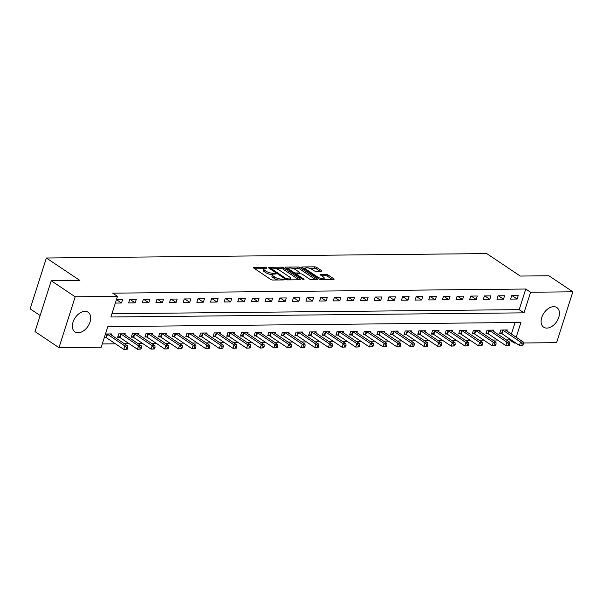 <?xml version="1.0" encoding="UTF-8"?>
<svg xmlns="http://www.w3.org/2000/svg" width="603" height="603" viewBox="0 0 603 603"><rect width="100%" height="100%" fill="white"/><g stroke="black" fill="none" stroke-linecap="round" stroke-linejoin="round"><path stroke-width="0.9" d="M266.692 267.762L265.282 267.325L253.901 267.438A1.492 0.46 17.7 0 0 253.426 267.619A1.492 0.46 17.7 0 0 253.773 268.079L270.694 279.423A1.492 0.46 17.7 0 0 272.699 280.041L284.088 279.928L284.179 279.475L281.292 279.061A4.764 1.47 17.7 0 1 274.862 277.079L273.453 276.136A4.764 1.47 17.7 0 1 272.337 274.651A4.764 1.47 17.7 0 1 273.868 274.086L275.345 274.071L275.435 273.619L272.556 273.204A4.764 1.47 17.7 0 1 266.119 271.222L264.709 270.272A4.764 1.47 17.7 0 1 263.594 268.795A4.764 1.47 17.7 0 1 265.124 268.222L266.601 268.207L266.692 267.762M546.853 328.1A11.834 7.688 -56.2 0 1 543.687 327.203A11.834 7.688 -56.2 0 1 542.662 315.233A11.834 7.688 -56.2 0 1 553.697 306.656A11.834 7.688 -56.2 0 1 556.863 307.553A11.834 7.688 -56.2 0 1 557.888 319.522A11.834 7.688 -56.2 0 1 546.853 328.1M78.119 332.796A11.834 7.688 -56.2 0 1 74.953 331.906A11.834 7.688 -56.2 0 1 73.92 319.929A11.834 7.688 -56.2 0 1 84.955 311.359A11.834 7.688 -56.2 0 1 88.121 312.248A11.834 7.688 -56.2 0 1 89.154 324.218A11.834 7.688 -56.2 0 1 78.119 332.796M305.065 269.631L305.495 268.282A3.98 1.229 17.7 0 1 308.118 267.936A3.98 1.229 17.7 0 1 312.15 269.466L314.005 270.709A1.492 0.46 17.7 0 0 316.017 271.327L321.429 271.275A1.492 0.46 17.7 0 0 321.904 271.094A1.492 0.46 17.7 0 0 321.557 270.634L316.816 267.453A1.492 0.46 17.7 0 0 314.804 266.827L302.163 266.956A1.492 0.46 17.7 0 0 301.681 267.137A1.492 0.46 17.7 0 0 302.028 267.596L318.949 278.94A1.492 0.46 17.7 0 0 320.962 279.558L333.602 279.43A1.492 0.46 17.7 0 0 334.085 279.257A1.492 0.46 17.7 0 0 333.73 278.79L328.002 274.945A1.492 0.46 17.7 0 0 325.989 274.327L320.577 274.38A1.492 0.46 17.7 0 0 320.103 274.561A1.492 0.46 17.7 0 0 320.449 275.021L323.291 276.928A3.98 1.229 17.7 0 1 324.218 278.171A3.98 1.229 17.7 0 1 321.595 278.518A3.98 1.229 17.7 0 1 317.562 276.988L306.422 269.518A3.98 1.229 17.7 0 1 305.495 268.282L303.105 268.32M516.198 337.243L520.909 322.469L107.831 326.607L101.251 347.222L58.966 347.645L35.019 331.597L51.247 280.749L79.898 280.463L46.378 258.001L486.742 253.584L520.261 276.053L548.911 275.767L572.85 291.807L556.622 342.655L523.321 342.986M51.247 280.749L75.194 296.797L117.479 296.375L110.899 316.99L523.984 312.844L530.557 292.236L572.85 291.807M111.947 313.718L519.191 309.641L525.771 289.025L112.693 293.164L117.479 296.375M525.771 289.025L530.557 292.236M283.5 267.785A1.492 0.46 17.7 0 0 281.488 267.167L268.848 267.295A1.492 0.46 17.7 0 0 268.365 267.468A1.492 0.46 17.7 0 0 268.712 267.936L285.634 279.272A1.492 0.46 17.7 0 0 287.646 279.89L300.286 279.762A1.492 0.46 17.7 0 0 300.769 279.588A1.492 0.46 17.7 0 0 300.422 279.121L283.5 267.785L283.056 269.157A1.492 0.46 17.7 0 0 281.051 268.539L275.79 268.591M285.505 267.121L298.146 267.001A1.492 0.46 17.7 0 1 300.158 267.619L317.072 278.955A1.492 0.46 17.7 0 1 317.427 279.423A1.492 0.46 17.7 0 1 316.944 279.596L311.532 279.649A1.492 0.46 17.7 0 1 309.527 279.031L302.661 274.433A1.492 0.46 17.7 0 0 300.648 273.815L297.06 273.852A1.492 0.46 17.7 0 0 296.586 274.026A1.492 0.46 17.7 0 0 296.932 274.493L304.078 279.279L302.578 279.295L285.37 267.762A1.492 0.46 17.7 0 1 285.023 267.302A1.492 0.46 17.7 0 1 285.505 267.121L285.309 267.724M115.346 303.068L121.52 303.007L122.613 299.57L116.439 299.631M128.612 302.94L135.162 302.872L136.255 299.435L129.705 299.503L128.612 302.94M142.255 302.796L148.805 302.736L149.898 299.299L143.348 299.367L142.255 302.796M155.898 302.661L162.441 302.6L163.541 299.163L156.991 299.231L155.898 302.661M169.541 302.525L176.084 302.457L177.184 299.028L170.634 299.088L169.541 302.525M183.176 302.389L189.726 302.322L190.827 298.892L184.277 298.952L183.176 302.389M196.819 302.254L203.369 302.186L204.462 298.749L197.92 298.817L196.819 302.254M210.462 302.118L217.012 302.05L218.105 298.613L211.563 298.681L210.462 302.118M224.105 301.982L230.655 301.915L231.748 298.477L225.205 298.545L224.105 301.982M237.748 301.839L244.298 301.779L245.391 298.342L238.841 298.41L237.748 301.839M251.391 301.704L257.941 301.643L259.034 298.206L252.484 298.274L251.391 301.704M265.034 301.568L271.576 301.5L272.677 298.07L266.127 298.131L265.034 301.568M278.676 301.432L285.219 301.364L286.319 297.935L279.769 297.995L278.676 301.432M292.312 301.296L298.862 301.229L299.962 297.792L293.412 297.859L292.312 301.296M305.955 301.161L312.505 301.093L313.605 297.656L307.055 297.724L305.955 301.161M319.598 301.025L326.148 300.957L327.241 297.52L320.698 297.588L319.598 301.025M333.24 300.882L339.791 300.822L340.883 297.385L334.341 297.452L333.24 300.882M346.883 300.746L353.433 300.686L354.526 297.249L347.976 297.317L346.883 300.746M360.526 300.611L367.076 300.543L368.169 297.113L361.619 297.173L360.526 300.611M374.169 300.475L380.712 300.407L381.812 296.978L375.262 297.038L374.169 300.475M387.812 300.339L394.354 300.271L395.455 296.834L388.905 296.902L387.812 300.339M401.447 300.204L407.997 300.136L409.098 296.699L402.548 296.766L401.447 300.204M415.09 300.068L421.64 300L422.741 296.563L416.191 296.631L415.09 300.068M428.733 299.925L435.283 299.864L436.376 296.427L429.833 296.495L428.733 299.925M442.376 299.789L448.926 299.729L450.019 296.292L443.476 296.352L442.376 299.789M456.019 299.653L462.569 299.585L463.662 296.156L457.112 296.216L456.019 299.653M469.662 299.518L476.212 299.45L477.305 296.013L470.755 296.081L469.662 299.518M483.305 299.382L489.855 299.314L490.948 295.877L484.397 295.945L483.305 299.382M496.947 299.246L503.49 299.178L504.59 295.741L498.04 295.809L496.947 299.246M510.59 299.111L517.133 299.043L518.233 295.606L511.683 295.674L510.59 299.111M102.299 343.951L115.482 343.823M124.339 343.733L129.125 343.687M137.981 343.597L142.768 343.552M151.624 343.461L156.411 343.409M165.267 343.326L170.046 343.273M178.91 343.182L183.689 343.137M192.553 343.047L197.332 343.001M206.196 342.911L210.975 342.866M219.831 342.775L224.618 342.73M233.474 342.64L238.26 342.587M247.117 342.504L251.903 342.451M260.76 342.368L265.546 342.316M274.403 342.225L279.181 342.18M288.046 342.089L292.824 342.044M301.688 341.954L306.467 341.909M315.331 341.818L320.11 341.773M328.974 341.682L333.753 341.63M342.61 341.547L347.396 341.494M356.252 341.411L361.039 341.358M369.895 341.268L374.682 341.223M383.538 341.132L388.317 341.087M397.181 340.996L401.96 340.951M410.824 340.861L415.603 340.816M424.467 340.725L429.246 340.672M438.11 340.589L442.888 340.537M451.745 340.454L456.531 340.401M465.388 340.311L470.174 340.265M479.031 340.175L483.817 340.13M492.674 340.039L497.46 339.994M506.316 339.904L509.543 339.873L509.821 338.999M511.404 334.032L515.083 322.522M104.379 337.424L105.781 337.409M111.306 334.997L111.653 333.926L105.472 333.994M124.949 334.861L125.288 333.791L118.746 333.858L117.645 337.296L119.424 337.273M138.592 334.725L138.931 333.655L132.389 333.723L131.288 337.16L133.067 337.137M152.235 334.59L152.574 333.519L146.024 333.587L144.931 337.017L146.71 337.002M165.878 334.454L166.217 333.384L159.667 333.444L158.574 336.881L160.345 336.866M179.521 334.318L179.86 333.248L173.31 333.308L172.217 336.745L173.988 336.73M193.164 334.175L193.503 333.105L186.953 333.173L185.86 336.61L187.631 336.595M206.799 334.039L207.146 332.969L200.595 333.037L199.503 336.474L201.274 336.451M220.442 333.904L220.788 332.833L214.238 332.901L213.138 336.338L214.917 336.316M234.085 333.768L234.424 332.698L227.881 332.766L226.781 336.195L228.56 336.18M247.727 333.632L248.067 332.562L241.524 332.63L240.424 336.059L242.202 336.044M261.37 333.497L261.71 332.426L255.167 332.487L254.067 335.924L255.845 335.909M275.013 333.361L275.352 332.291L268.802 332.351L267.709 335.788L269.481 335.773M288.656 333.218L288.995 332.147L282.445 332.215L281.352 335.652L283.124 335.637M302.299 333.082L302.638 332.012L296.088 332.08L294.995 335.517L296.766 335.494M315.934 332.946L316.281 331.876L309.731 331.944L308.638 335.381L310.409 335.358M329.577 332.811L329.924 331.74L323.374 331.808L322.273 335.238L324.052 335.223M343.22 332.675L343.567 331.605L337.017 331.673L335.916 335.102L337.695 335.087M356.863 332.539L357.202 331.469L350.66 331.529L349.559 334.966L351.338 334.951M370.506 332.404L370.845 331.333L364.302 331.394L363.202 334.831L364.981 334.816M384.149 332.261L384.488 331.19L377.938 331.258L376.845 334.695L378.616 334.68M397.792 332.125L398.131 331.055L391.581 331.122L390.488 334.559L392.259 334.537M411.434 331.989L411.774 330.919L405.224 330.987L404.131 334.424L405.902 334.401M425.077 331.854L425.416 330.783L418.866 330.851L417.773 334.281L419.545 334.266M438.713 331.718L439.059 330.648L432.509 330.715L431.409 334.145L433.188 334.13M452.356 331.582L452.702 330.512L446.152 330.572L445.052 334.009L446.831 333.994M465.998 331.446L466.338 330.376L459.795 330.436L458.695 333.874L460.473 333.858M479.641 331.303L479.98 330.233L473.438 330.301L472.337 333.738L474.116 333.723M493.284 331.168L493.623 330.097L487.073 330.165L485.98 333.602L487.759 333.58M506.927 331.032L507.266 329.962L500.716 330.029L499.623 333.467L501.395 333.444M46.378 258.001L30.15 308.849L40.145 315.55M58.966 347.645L75.194 296.797M515.889 343.062L514.329 343.077L514.608 342.21M509.543 339.873L514.329 343.077M519.191 309.641L523.984 312.844M121.52 303.007L116.485 299.631M135.162 302.872L130.127 299.495M148.805 302.736L143.77 299.359M162.441 302.6L157.406 299.224M176.084 302.457L171.048 299.088M189.726 302.322L184.691 298.952M203.369 302.186L198.334 298.817M217.012 302.05L211.977 298.673M230.655 301.915L225.62 298.538M244.298 301.779L239.263 298.402M257.941 301.643L252.906 298.266M271.576 301.5L266.541 298.131M285.219 301.364L280.184 297.995M298.862 301.229L293.827 297.859M312.505 301.093L307.47 297.716M326.148 300.957L321.113 297.581M339.791 300.822L334.755 297.445M353.433 300.686L348.398 297.309M367.076 300.543L362.041 297.173M380.712 300.407L375.684 297.038M394.354 300.271L389.319 296.902M407.997 300.136L402.962 296.759M421.64 300L416.605 296.623M435.283 299.864L430.248 296.488M448.926 299.729L443.891 296.352M462.569 299.585L457.534 296.216M476.212 299.45L471.177 296.081M489.855 299.314L484.82 295.945M503.49 299.178L498.455 295.802M517.133 299.043L512.098 295.666M263.594 268.795L263.157 270.167A4.764 1.47 17.7 0 0 264.272 271.651L264.709 270.272M272.375 274.576L272.111 274.576A4.764 1.47 17.7 0 1 265.682 272.594L264.272 271.651M272.337 274.651L271.9 276.023A4.764 1.47 17.7 0 0 273.008 277.508L273.453 276.136M277.96 279.988A4.764 1.47 17.7 0 1 274.418 278.45L273.008 277.508M263.632 268.712L254.843 268.802M298.907 279.777L283.056 269.157M270.89 268.644L269.79 268.652M271.342 268.162L271.252 268.614L286.101 278.563L289.063 278.985A4.764 1.47 17.7 0 0 290.593 278.413A4.764 1.47 17.7 0 0 289.485 276.935L279.332 270.129A4.764 1.47 17.7 0 0 272.895 268.147L271.342 268.162M290.118 279.867A4.764 1.47 17.7 0 0 290.156 279.792L290.593 278.413M286.448 268.486L288.89 268.463M292.734 268.425L297.709 268.373L298.146 267.001M315.565 279.611L299.714 268.991A1.492 0.46 17.7 0 0 297.709 268.373M295.538 269.662A3.98 1.229 17.7 0 0 291.505 268.131A3.98 1.229 17.7 0 0 288.882 268.478A3.98 1.229 17.7 0 0 289.809 269.722L293.736 272.352A1.492 0.46 17.7 0 0 295.749 272.971L299.337 272.933A1.492 0.46 17.7 0 0 299.812 272.752A1.492 0.46 17.7 0 0 299.465 272.292L295.538 269.662M295.184 274.342A1.492 0.46 17.7 0 0 295.304 274.342L295.749 272.971M296.488 274.327L295.304 274.342M332.223 279.445L327.565 276.325A1.492 0.46 17.7 0 0 325.552 275.699L321.52 275.744M320.05 271.29L316.371 268.825A1.492 0.46 17.7 0 0 314.367 268.207L309.452 268.252M127.308 349.197L127.746 347.825L126.653 347.833L126.215 349.205L127.308 349.197L123.826 349.416L124.919 345.979L127.648 345.949L110.221 334.266A1.515 0.467 -162.3 0 1 109.942 334.032L109.874 333.949M104.56 336.858L105.955 337.492A1.515 0.467 -162.3 0 1 106.392 337.733L123.826 349.416L126.215 349.205M106.874 333.979L107.055 334.054A1.515 0.467 -162.3 0 1 107.492 334.296L124.919 345.979L126.653 347.833M127.648 345.949L127.746 347.825M140.951 349.062L141.388 347.682L140.295 347.697L139.858 349.069L140.951 349.062L137.469 349.273L138.562 345.843L141.29 345.813L123.864 334.13A1.515 0.467 -162.3 0 1 123.585 333.889L123.517 333.813M117.879 336.572L119.598 337.356A1.515 0.467 -162.3 0 1 120.035 337.597L137.469 349.273L139.858 349.069M120.517 333.836L120.698 333.919A1.515 0.467 -162.3 0 1 121.135 334.16L138.562 345.843L140.295 347.697M141.29 345.813L141.388 347.682M154.594 348.926L155.031 347.547L153.938 347.562L153.501 348.933L154.594 348.926L151.104 349.137L152.205 345.7L154.933 345.677L137.499 333.994A1.515 0.467 -162.3 0 1 137.228 333.753L137.16 333.67M131.522 336.436L133.24 337.22A1.515 0.467 -162.3 0 1 133.678 337.461L151.104 349.137L153.501 348.933M134.16 333.7L134.341 333.783A1.515 0.467 -162.3 0 1 134.771 334.024L152.205 345.7L153.938 347.562M154.933 345.677L155.031 347.547M168.237 348.79L168.674 347.411L167.581 347.426L167.144 348.798L168.237 348.79L164.747 349.001L165.848 345.564L168.576 345.542L151.142 333.858A1.515 0.467 -162.3 0 1 150.863 333.617L150.803 333.534M145.165 336.293L146.883 337.085A1.515 0.467 -162.3 0 1 147.32 337.318L164.747 349.001L167.144 348.798M147.803 333.565L147.976 333.647A1.515 0.467 -162.3 0 1 148.413 333.889L165.848 345.564L167.581 347.426M168.576 345.542L168.674 347.411M181.872 348.647L182.317 347.275L181.224 347.29L180.787 348.662L181.872 348.647L178.39 348.866L179.49 345.429L182.219 345.406L164.785 333.723A1.515 0.467 -162.3 0 1 164.506 333.482L164.446 333.399M158.8 336.157L160.526 336.949A1.515 0.467 -162.3 0 1 160.963 337.183L178.39 348.866L180.787 348.662M161.446 333.429L161.619 333.512A1.515 0.467 -162.3 0 1 162.056 333.745L179.49 345.429L181.224 347.29M182.219 345.406L182.317 347.275M195.515 348.511L195.952 347.14L194.867 347.147L194.43 348.526L195.515 348.511L192.033 348.73L193.133 345.293L195.862 345.263L178.428 333.587A1.515 0.467 -162.3 0 1 178.149 333.346L178.081 333.263M172.443 336.022L174.169 336.806A1.515 0.467 -162.3 0 1 174.606 337.047L192.033 348.73L194.43 348.526M175.089 333.293L175.262 333.376A1.515 0.467 -162.3 0 1 175.699 333.61L193.133 345.293L194.867 347.147M195.862 345.263L195.952 347.14M209.158 348.376L209.595 347.004L208.51 347.011L208.065 348.391L209.158 348.376L205.676 348.594L206.769 345.157L209.497 345.127L192.071 333.451A1.515 0.467 -162.3 0 1 191.792 333.21L191.724 333.127M186.086 335.886L187.812 336.67A1.515 0.467 -162.3 0 1 188.249 336.911L205.676 348.594L208.065 348.391M188.731 333.158L188.905 333.233A1.515 0.467 -162.3 0 1 189.342 333.474L206.769 345.157L208.51 347.011M209.497 345.127L209.595 347.004M222.801 348.24L223.238 346.868L222.145 346.876L221.708 348.248L222.801 348.24L219.319 348.459L220.412 345.022L223.14 344.991L205.713 333.308A1.515 0.467 -162.3 0 1 205.435 333.067L205.367 332.992M199.729 335.75L201.455 336.534A1.515 0.467 -162.3 0 1 201.884 336.776L219.319 348.459L221.708 348.248M202.374 333.022L202.548 333.097A1.515 0.467 -162.3 0 1 202.985 333.338L220.412 345.022L222.145 346.876M223.14 344.991L223.238 346.868M236.444 348.104L236.881 346.725L235.788 346.74L235.351 348.112L236.444 348.104L232.962 348.315L234.054 344.886L236.783 344.856L219.356 333.173A1.515 0.467 -162.3 0 1 219.077 332.931L219.01 332.848M213.372 335.615L215.09 336.399A1.515 0.467 -162.3 0 1 215.527 336.64L232.962 348.315L235.351 348.112M216.01 332.879L216.191 332.962A1.515 0.467 -162.3 0 1 216.628 333.203L234.054 344.886L235.788 346.74M236.783 344.856L236.881 346.725M250.087 347.969L250.524 346.589L249.431 346.604L248.994 347.976L250.087 347.969L246.604 348.18L247.697 344.743L250.426 344.72L232.999 333.037A1.515 0.467 -162.3 0 1 232.72 332.796L232.652 332.713M227.014 335.479L228.733 336.263A1.515 0.467 -162.3 0 1 229.17 336.504L246.604 348.18L248.994 347.976M229.653 332.743L229.833 332.826A1.515 0.467 -162.3 0 1 230.271 333.067L247.697 344.743L249.431 346.604M250.426 344.72L250.524 346.589M263.73 347.833L264.167 346.454L263.074 346.469L262.637 347.841L263.73 347.833L260.247 348.044L261.34 344.607L264.069 344.584L246.642 332.901A1.515 0.467 -162.3 0 1 246.363 332.66L246.295 332.577M240.657 335.336L242.376 336.127A1.515 0.467 -162.3 0 1 242.813 336.361L260.247 348.044L262.637 347.841M243.295 332.607L243.476 332.69A1.515 0.467 -162.3 0 1 243.914 332.931L261.34 344.607L263.074 346.469M264.069 344.584L264.167 346.454M277.372 347.69L277.81 346.318L276.717 346.326L276.28 347.705L277.372 347.69L273.883 347.908L274.983 344.471L277.712 344.449L260.277 332.766A1.515 0.467 -162.3 0 1 259.999 332.524L259.938 332.441M254.3 335.2L256.019 335.992A1.515 0.467 -162.3 0 1 256.456 336.225L273.883 347.908L276.28 347.705M256.938 332.472L257.119 332.555A1.515 0.467 -162.3 0 1 257.549 332.788L274.983 344.471L276.717 346.326M277.712 344.449L277.81 346.318M291.008 347.554L291.453 346.182L290.36 346.19L289.922 347.569L291.008 347.554L287.525 347.773L288.626 344.336L291.355 344.305L273.92 332.63A1.515 0.467 -162.3 0 1 273.641 332.389L273.581 332.306M267.943 335.064L269.662 335.848A1.515 0.467 -162.3 0 1 270.099 336.09L287.525 347.773L289.922 347.569M270.581 332.336L270.755 332.419A1.515 0.467 -162.3 0 1 271.192 332.652L288.626 344.336L290.36 346.19M291.355 344.305L291.453 346.182M304.651 347.418L305.095 346.047L304.002 346.054L303.565 347.434L304.651 347.418L301.168 347.637L302.269 344.2L304.997 344.17L287.563 332.494A1.515 0.467 -162.3 0 1 287.284 332.253L287.216 332.17M281.578 334.929L283.304 335.713A1.515 0.467 -162.3 0 1 283.742 335.954L301.168 347.637L303.565 347.434M284.224 332.2L284.397 332.276A1.515 0.467 -162.3 0 1 284.835 332.517L302.269 344.2L304.002 346.054M304.997 344.17L305.095 346.047M318.294 347.283L318.731 345.911L317.645 345.918L317.201 347.29L318.294 347.283L314.811 347.501L315.904 344.064L318.633 344.034L301.206 332.351A1.515 0.467 -162.3 0 1 300.927 332.11L300.859 332.034M295.221 334.793L296.947 335.577A1.515 0.467 -162.3 0 1 297.385 335.818L314.811 347.501L317.201 347.29M297.867 332.065L298.04 332.14A1.515 0.467 -162.3 0 1 298.477 332.381L315.904 344.064L317.645 345.918M318.633 344.034L318.731 345.911M331.936 347.147L332.374 345.768L331.288 345.783L330.843 347.155L331.936 347.147L328.454 347.358L329.547 343.929L332.276 343.898L314.849 332.215A1.515 0.467 -162.3 0 1 314.57 331.974L314.502 331.891M308.864 334.657L310.59 335.441A1.515 0.467 -162.3 0 1 311.02 335.683L328.454 347.358L330.843 347.155M311.51 331.921L311.683 332.004A1.515 0.467 -162.3 0 1 312.12 332.245L329.547 343.929L331.288 345.783M332.276 343.898L332.374 345.768M345.579 347.011L346.016 345.632L344.924 345.647L344.486 347.019L345.579 347.011L342.097 347.222L343.19 343.785L345.918 343.763L328.492 332.08A1.515 0.467 -162.3 0 1 328.213 331.838L328.145 331.756M322.507 334.522L324.226 335.306A1.515 0.467 -162.3 0 1 324.663 335.547L342.097 347.222L344.486 347.019M325.145 331.786L325.326 331.869A1.515 0.467 -162.3 0 1 325.763 332.11L343.19 343.785L344.924 345.647M345.918 343.763L346.016 345.632M359.222 346.868L359.659 345.496L358.566 345.511L358.129 346.883L359.222 346.868L355.74 347.087L356.833 343.65L359.561 343.627L342.135 331.944A1.515 0.467 -162.3 0 1 341.856 331.703L341.788 331.62M336.15 334.379L337.868 335.17A1.515 0.467 -162.3 0 1 338.306 335.404L355.74 347.087L358.129 346.883M338.788 331.65L338.969 331.733A1.515 0.467 -162.3 0 1 339.406 331.974L356.833 343.65L358.566 345.511M359.561 343.627L359.659 345.496M372.865 346.733L373.302 345.361L372.209 345.368L371.772 346.748L372.865 346.733L369.383 346.951L370.476 343.514L373.204 343.491L355.778 331.808A1.515 0.467 -162.3 0 1 355.499 331.567L355.431 331.484M349.793 334.243L351.511 335.034A1.515 0.467 -162.3 0 1 351.948 335.268L369.383 346.951L371.772 346.748M352.431 331.514L352.612 331.597A1.515 0.467 -162.3 0 1 353.049 331.831L370.476 343.514L372.209 345.368M373.204 343.491L373.302 345.361M386.508 346.597L386.945 345.225L385.852 345.233L385.415 346.612L386.508 346.597L383.018 346.815L384.119 343.378L386.847 343.348L369.413 331.673A1.515 0.467 -162.3 0 1 369.134 331.431L369.074 331.349M363.436 334.107L365.154 334.891A1.515 0.467 -162.3 0 1 365.591 335.132L383.018 346.815L385.415 346.612M366.074 331.379L366.255 331.462A1.515 0.467 -162.3 0 1 366.684 331.695L384.119 343.378L385.852 345.233M386.847 343.348L386.945 345.225M400.151 346.461L400.588 345.089L399.495 345.097L399.058 346.476L400.151 346.461L396.661 346.68L397.761 343.243L400.49 343.213L383.056 331.537A1.515 0.467 -162.3 0 1 382.777 331.296L382.717 331.213M377.079 333.972L378.797 334.755A1.515 0.467 -162.3 0 1 379.234 334.997L396.661 346.68L399.058 346.476M379.717 331.243L379.89 331.318A1.515 0.467 -162.3 0 1 380.327 331.56L397.761 343.243L399.495 345.097M400.49 343.213L400.588 345.089M413.786 346.326L414.231 344.954L413.138 344.961L412.701 346.333L413.786 346.326L410.304 346.537L411.404 343.107L414.133 343.077L396.699 331.394A1.515 0.467 -162.3 0 1 396.42 331.153L396.359 331.077M390.714 333.836L392.44 334.62A1.515 0.467 -162.3 0 1 392.877 334.861L410.304 346.537L412.701 346.333M393.36 331.107L393.533 331.183A1.515 0.467 -162.3 0 1 393.97 331.424L411.404 343.107L413.138 344.961M414.133 343.077L414.231 344.954M427.429 346.19L427.866 344.81L426.781 344.826L426.336 346.197L427.429 346.19L423.947 346.401L425.047 342.971L427.776 342.941L410.341 331.258A1.515 0.467 -162.3 0 1 410.063 331.017L409.995 330.934M404.357 333.7L406.083 334.484A1.515 0.467 -162.3 0 1 406.52 334.725L423.947 346.401L426.336 346.197M407.002 330.964L407.176 331.047A1.515 0.467 -162.3 0 1 407.613 331.288L425.047 342.971L426.781 344.826M427.776 342.941L427.866 344.81M441.072 346.054L441.509 344.675L440.424 344.69L439.979 346.062L441.072 346.054L437.59 346.265L438.683 342.828L441.411 342.805L423.984 331.122A1.515 0.467 -162.3 0 1 423.705 330.881L423.638 330.798M418 333.565L419.726 334.348A1.515 0.467 -162.3 0 1 420.163 334.59L437.59 346.265L439.979 346.062M420.645 330.828L420.819 330.911A1.515 0.467 -162.3 0 1 421.256 331.153L438.683 342.828L440.424 344.69M441.411 342.805L441.509 344.675M454.715 345.911L455.152 344.539L454.059 344.554L453.622 345.926L454.715 345.911L451.232 346.13L452.325 342.692L455.054 342.67L437.627 330.987A1.515 0.467 -162.3 0 1 437.348 330.746L437.281 330.663M431.642 333.421L433.361 334.213A1.515 0.467 -162.3 0 1 433.798 334.446L451.232 346.13L453.622 345.926M434.281 330.693L434.462 330.776A1.515 0.467 -162.3 0 1 434.899 331.017L452.325 342.692L454.059 344.554M455.054 342.67L455.152 344.539M468.358 345.775L468.795 344.403L467.702 344.411L467.265 345.79L468.358 345.775L464.875 345.994L465.968 342.557L468.697 342.527L451.27 330.851A1.515 0.467 -162.3 0 1 450.991 330.61L450.923 330.527M445.285 333.286L447.004 334.077A1.515 0.467 -162.3 0 1 447.441 334.311L464.875 345.994L467.265 345.79M447.923 330.557L448.104 330.64A1.515 0.467 -162.3 0 1 448.542 330.874L465.968 342.557L467.702 344.411M468.697 342.527L468.795 344.403M482.001 345.64L482.438 344.268L481.345 344.275L480.908 345.655L482.001 345.64L478.518 345.858L479.611 342.421L482.34 342.391L464.913 330.715A1.515 0.467 -162.3 0 1 464.634 330.474L464.566 330.391M458.928 333.15L460.647 333.934A1.515 0.467 -162.3 0 1 461.084 334.175L478.518 345.858L480.908 345.655M461.566 330.421L461.747 330.504A1.515 0.467 -162.3 0 1 462.184 330.738L479.611 342.421L481.345 344.275M482.34 342.391L482.438 344.268M495.643 345.504L496.081 344.132L494.988 344.14L494.55 345.511L495.643 345.504L492.154 345.723L493.254 342.285L495.983 342.255L478.548 330.572A1.515 0.467 -162.3 0 1 478.277 330.338L478.209 330.256M472.571 333.014L474.29 333.798A1.515 0.467 -162.3 0 1 474.727 334.039L492.154 345.723L494.55 345.511M475.209 330.286L475.39 330.361A1.515 0.467 -162.3 0 1 475.827 330.602L493.254 342.285L494.988 344.14M495.983 342.255L496.081 344.132M509.286 345.368L509.723 343.996L508.63 344.004L508.193 345.376L509.286 345.368L505.796 345.579L506.897 342.15L509.625 342.12L492.191 330.436A1.515 0.467 -162.3 0 1 491.912 330.195L491.852 330.12M486.214 332.879L487.933 333.663A1.515 0.467 -162.3 0 1 488.37 333.904L505.796 345.579L508.193 345.376M488.852 330.15L489.025 330.225A1.515 0.467 -162.3 0 1 489.463 330.467L506.897 342.15L508.63 344.004M509.625 342.12L509.723 343.996M522.922 345.233L523.366 343.853L522.273 343.868L521.836 345.24L522.922 345.233L519.439 345.444L520.54 342.014L523.268 341.984L505.834 330.301A1.515 0.467 -162.3 0 1 505.555 330.06L505.495 329.977M499.849 332.743L501.575 333.527A1.515 0.467 -162.3 0 1 502.013 333.768L519.439 345.444L521.836 345.24M502.495 330.007L502.668 330.09A1.515 0.467 -162.3 0 1 503.106 330.331L520.54 342.014L522.273 343.868M523.268 341.984L523.366 343.853M264.996 268.229L265.282 267.325M282.483 279.943L282.769 279.046M273.739 274.086L274.026 273.189M265.682 272.594L266.119 271.222M272.111 274.576L272.556 273.204M274.418 278.45L274.862 277.079M281.006 279.958L281.292 279.061M253.712 268.041L253.901 267.438M300.211 279.762L300.422 279.121M268.652 267.89L268.848 267.295M281.051 268.539L281.488 267.167M270.981 269.451L271.252 268.614M285.837 279.393L286.101 278.563M287.232 279.86L287.51 279.001M288.777 279.882L289.063 278.985M299.714 268.991L300.158 267.619M316.869 279.596L317.072 278.955M296.661 275.33L296.932 274.493M303.935 279.724L304.078 279.279M289.538 270.559L289.809 269.722M293.465 273.189L293.736 272.352M299.05 273.83L299.337 272.933M306.151 270.363L306.422 269.518M317.291 277.825L317.562 276.988M320.389 274.983L320.577 274.38M325.552 275.699L325.989 274.327M327.565 276.325L328.002 274.945M333.527 279.43L333.73 278.79M301.967 267.559L302.163 266.956M314.367 268.207L314.804 266.827M316.371 268.825L316.816 267.453M321.354 271.275L321.557 270.634M105.955 337.492L107.055 334.054M106.392 337.733L107.492 334.296M119.598 337.356L120.698 333.919M120.035 337.597L121.135 334.16M133.24 337.22L134.341 333.783M133.678 337.461L134.771 334.024M146.883 337.085L147.976 333.647M147.32 337.318L148.413 333.889M160.526 336.949L161.619 333.512M160.963 337.183L162.056 333.745M174.169 336.806L175.262 333.376M174.606 337.047L175.699 333.61M187.812 336.67L188.905 333.233M188.249 336.911L189.342 333.474M201.455 336.534L202.548 333.097M201.884 336.776L202.985 333.338M215.09 336.399L216.191 332.962M215.527 336.64L216.628 333.203M228.733 336.263L229.833 332.826M229.17 336.504L230.271 333.067M242.376 336.127L243.476 332.69M242.813 336.361L243.914 332.931M256.019 335.992L257.119 332.555M256.456 336.225L257.549 332.788M269.662 335.848L270.755 332.419M270.099 336.09L271.192 332.652M283.304 335.713L284.397 332.276M283.742 335.954L284.835 332.517M296.947 335.577L298.04 332.14M297.385 335.818L298.477 332.381M310.59 335.441L311.683 332.004M311.02 335.683L312.12 332.245M324.226 335.306L325.326 331.869M324.663 335.547L325.763 332.11M337.868 335.17L338.969 331.733M338.306 335.404L339.406 331.974M351.511 335.034L352.612 331.597M351.948 335.268L353.049 331.831M365.154 334.891L366.255 331.462M365.591 335.132L366.684 331.695M378.797 334.755L379.89 331.318M379.234 334.997L380.327 331.56M392.44 334.62L393.533 331.183M392.877 334.861L393.97 331.424M406.083 334.484L407.176 331.047M406.52 334.725L407.613 331.288M419.726 334.348L420.819 330.911M420.163 334.59L421.256 331.153M433.361 334.213L434.462 330.776M433.798 334.446L434.899 331.017M447.004 334.077L448.104 330.64M447.441 334.311L448.542 330.874M460.647 333.934L461.747 330.504M461.084 334.175L462.184 330.738M474.29 333.798L475.39 330.361M474.727 334.039L475.827 330.602M487.933 333.663L489.025 330.225M488.37 333.904L489.463 330.467M501.575 333.527L502.668 330.09M502.013 333.768L503.106 330.331M270.694 269.262L271.003 268.29M296.254 275.058L296.586 274.026M288.453 269.827L288.882 268.478M299.472 273.83L299.812 272.752M323.788 279.528L324.218 278.171"/></g></svg>
